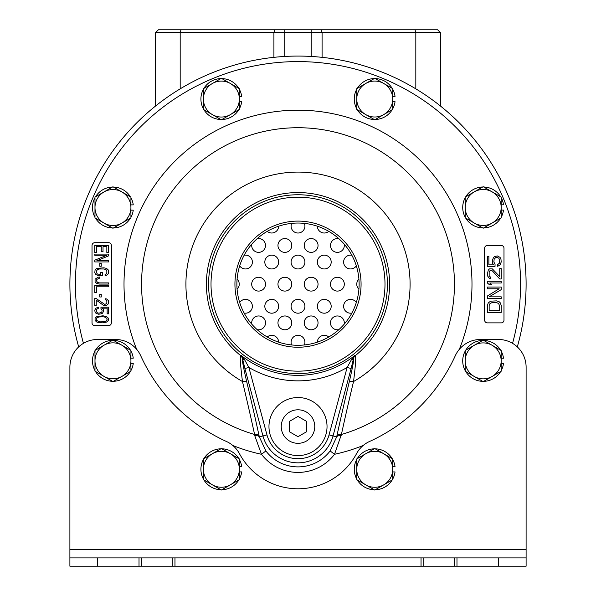 <?xml version="1.0" encoding="UTF-8"?>
<svg xmlns="http://www.w3.org/2000/svg" width="596" height="596" viewBox="0 0 596 596"><rect width="100%" height="100%" fill="white"/><g stroke="black" fill="none" stroke-linecap="round" stroke-linejoin="round"><path stroke-width="0.89" d="M267.239 336.986A6.914 6.914 0 0 1 278.645 342.149M291.653 344.965A6.914 6.914 0 0 1 298 335.317A6.914 6.914 0 0 1 304.355 344.965M317.355 342.149A6.914 6.914 0 0 1 328.769 336.986M251.817 324.209A6.914 6.914 0 0 1 258.604 315.962A6.914 6.914 0 0 1 265.518 322.876A6.914 6.914 0 0 1 257.152 329.633M277.959 322.876A6.914 6.914 0 0 1 284.866 315.962A6.914 6.914 0 0 1 291.779 322.876A6.914 6.914 0 0 1 284.866 329.789A6.914 6.914 0 0 1 277.959 322.876M304.221 322.876A6.914 6.914 0 0 1 311.134 315.962A6.914 6.914 0 0 1 318.048 322.876A6.914 6.914 0 0 1 311.134 329.789A6.914 6.914 0 0 1 304.221 322.876M338.856 329.633A6.914 6.914 0 0 1 330.489 322.876A6.914 6.914 0 0 1 337.403 315.962A6.914 6.914 0 0 1 344.183 324.209M239.689 302.492A6.914 6.914 0 0 1 252.384 306.284A6.914 6.914 0 0 1 244.144 313.071M264.825 306.284A6.914 6.914 0 0 1 271.739 299.378A6.914 6.914 0 0 1 278.645 306.284A6.914 6.914 0 0 1 271.739 313.198A6.914 6.914 0 0 1 264.825 306.284M291.086 306.284A6.914 6.914 0 0 1 298 299.378A6.914 6.914 0 0 1 304.914 306.284A6.914 6.914 0 0 1 298 313.198A6.914 6.914 0 0 1 291.086 306.284M317.355 306.284A6.914 6.914 0 0 1 324.269 299.378A6.914 6.914 0 0 1 331.182 306.284A6.914 6.914 0 0 1 324.269 313.198A6.914 6.914 0 0 1 317.355 306.284M351.863 313.071A6.914 6.914 0 0 1 343.624 306.284A6.914 6.914 0 0 1 356.311 302.492M237.081 279.144A6.914 6.914 0 0 1 237.081 289.194M251.691 284.165A6.914 6.914 0 0 1 258.604 277.259A6.914 6.914 0 0 1 265.518 284.165A6.914 6.914 0 0 1 258.604 291.079A6.914 6.914 0 0 1 251.691 284.165M277.959 284.165A6.914 6.914 0 0 1 284.866 277.259A6.914 6.914 0 0 1 291.779 284.165A6.914 6.914 0 0 1 284.866 291.079A6.914 6.914 0 0 1 277.959 284.165M304.221 284.165A6.914 6.914 0 0 1 311.134 277.259A6.914 6.914 0 0 1 318.048 284.165A6.914 6.914 0 0 1 311.134 291.079A6.914 6.914 0 0 1 304.221 284.165M330.489 284.165A6.914 6.914 0 0 1 337.403 277.259A6.914 6.914 0 0 1 344.317 284.165A6.914 6.914 0 0 1 337.403 291.079A6.914 6.914 0 0 1 330.489 284.165M358.919 289.194A6.914 6.914 0 0 1 358.919 279.144M244.144 255.267A6.914 6.914 0 0 1 252.384 262.046A6.914 6.914 0 0 1 239.689 265.838M264.825 262.046A6.914 6.914 0 0 1 271.739 255.14A6.914 6.914 0 0 1 278.645 262.046A6.914 6.914 0 0 1 271.739 268.96A6.914 6.914 0 0 1 264.825 262.046M291.086 262.046A6.914 6.914 0 0 1 298 255.14A6.914 6.914 0 0 1 304.914 262.046A6.914 6.914 0 0 1 298 268.96A6.914 6.914 0 0 1 291.086 262.046M317.355 262.046A6.914 6.914 0 0 1 324.269 255.14A6.914 6.914 0 0 1 331.182 262.046A6.914 6.914 0 0 1 324.269 268.96A6.914 6.914 0 0 1 317.355 262.046M356.311 265.838A6.914 6.914 0 0 1 343.624 262.046A6.914 6.914 0 0 1 351.863 255.267M257.152 238.705A6.914 6.914 0 0 1 265.518 245.463A6.914 6.914 0 0 1 258.604 252.369A6.914 6.914 0 0 1 251.817 244.129M277.959 245.463A6.914 6.914 0 0 1 284.866 238.549A6.914 6.914 0 0 1 291.779 245.463A6.914 6.914 0 0 1 284.866 252.369A6.914 6.914 0 0 1 277.959 245.463M304.221 245.463A6.914 6.914 0 0 1 311.134 238.549A6.914 6.914 0 0 1 318.048 245.463A6.914 6.914 0 0 1 311.134 252.369A6.914 6.914 0 0 1 304.221 245.463M344.183 244.129A6.914 6.914 0 0 1 337.403 252.369A6.914 6.914 0 0 1 330.489 245.463A6.914 6.914 0 0 1 338.856 238.705M278.645 226.189A6.914 6.914 0 0 1 267.239 231.352M304.355 223.373A6.914 6.914 0 0 1 298 233.021A6.914 6.914 0 0 1 291.653 223.373M328.769 231.352A6.914 6.914 0 0 1 317.355 226.189M155.608 105.969L155.608 32.564L158.38 29.8L437.628 29.8L440.392 32.564L440.392 105.969M158.38 29.8L155.608 32.564L440.392 32.564M526.104 284.165A228.104 228.104 0 0 0 298 56.069A228.104 228.104 0 0 0 78.694 346.902A228.104 228.104 0 0 1 298 56.069A228.104 228.104 0 0 1 517.306 346.902A228.104 228.104 0 0 0 526.104 284.165M487.394 245.463A2.764 2.764 0 0 0 484.63 248.227L484.63 320.112A2.764 2.764 0 0 0 487.394 322.876L501.221 322.876A2.764 2.764 0 0 0 503.985 320.112L503.985 248.227A2.764 2.764 0 0 0 501.221 245.463L487.394 245.463M94.786 242.699A2.764 2.764 0 0 0 92.022 245.463L92.022 322.876A2.764 2.764 0 0 0 94.786 325.639L108.606 325.639A2.764 2.764 0 0 0 111.37 322.876L111.37 245.463A2.764 2.764 0 0 0 108.606 242.699L94.786 242.699M254.768 435.713L261.488 454.286A45.847 45.847 0 0 0 334.52 454.286L341.404 434.469A277.557 24.19 -75 0 1 353.54 381.522C355.603 365.095 356.192 356.46 355.305 355.633L354.933 355.387L351.744 359.105L347.118 367.456L329.052 434.879A32.147 32.147 0 0 1 266.956 434.879L248.89 367.456L244.256 359.105L241.067 355.387L240.702 355.633C239.808 356.401 240.397 365.028 242.468 381.529A277.557 24.19 75 0 1 254.596 434.469L254.768 435.713A5.528 2.473 167.5 0 1 259.342 436.92L265.876 450.948A40.342 40.342 0 0 0 330.132 450.948L336.666 436.92L333.037 435.952A36.274 36.274 0 0 1 262.963 435.952L266.956 434.879M341.232 435.713A5.528 2.473 12.5 0 0 336.666 436.92L336.896 435.855A282.742 24.645 -75 0 1 349.256 381.917C352.728 366.957 354.143 359.179 353.495 358.583L351.111 368.522L347.118 367.456A96.686 96.686 0 0 1 248.89 367.456L244.896 368.522L242.512 358.583A4.15 2.466 -11.3 0 0 244.762 359.991M349.256 381.917A5.528 1.579 13.5 0 1 353.54 381.529A112.085 112.085 0 0 0 383.988 212.273A112.085 112.085 0 0 0 212.02 212.273A112.085 112.085 0 0 0 242.468 381.529A5.528 1.579 166.5 0 1 246.751 381.917C243.265 366.905 241.849 359.127 242.512 358.583L241.067 355.387A91.181 91.181 0 0 0 354.933 355.387L353.629 357.898A4.15 2.645 -162.6 0 1 351.744 359.105M268.967 426.557A29.033 29.033 0 0 1 298 397.532A29.033 29.033 0 0 1 327.033 426.557A29.033 29.033 0 0 1 298 455.59A29.033 29.033 0 0 1 268.967 426.557M351.245 359.991A4.15 2.466 -168.7 0 0 353.495 358.583L353.629 357.898A5.528 5.506 123.1 0 1 355.305 355.633A91.598 91.598 0 0 0 298 192.568A91.598 91.598 0 0 0 240.702 355.633A5.528 5.506 -123.1 0 1 242.371 357.898A4.15 2.645 -17.4 0 0 244.256 359.105M298 373.58A89.415 89.415 0 0 0 387.415 284.165A89.415 89.415 0 0 0 298 194.758A89.415 89.415 0 0 0 208.585 284.165A89.415 89.415 0 0 0 298 373.58M298 371.159A86.986 86.986 0 0 0 384.994 284.165A86.986 86.986 0 0 0 298 197.179A86.986 86.986 0 0 0 211.014 284.165A86.986 86.986 0 0 0 298 371.159M234.936 284.165A63.072 63.072 0 0 0 298 347.237A63.072 63.072 0 0 0 361.072 284.165A63.072 63.072 0 0 0 298 221.101A63.072 63.072 0 0 0 234.936 284.165M236.88 284.165A61.127 61.127 0 0 0 298 345.293A61.127 61.127 0 0 0 359.127 284.165A61.127 61.127 0 0 0 298 223.046A61.127 61.127 0 0 0 236.88 284.165M314.762 426.557A16.762 16.762 0 0 0 298 409.795A16.762 16.762 0 0 0 281.238 426.557A16.762 16.762 0 0 0 298 443.32A16.762 16.762 0 0 0 314.762 426.557M487.394 305.48L487.394 312.393L501.221 312.393L501.221 305.48L500.335 302.887L499.165 301.74L496.513 300.876L490.635 301.159L488.28 302.887L487.394 305.48M489.16 310.665L489.16 305.48L490.046 303.468L492.102 302.604L496.513 302.604L498.576 303.468L499.455 305.48L499.455 310.665L489.16 310.665M501.221 296.838L489.16 296.838L501.221 289.641L501.221 287.048L487.394 287.048L487.394 288.777L499.165 288.777L487.394 295.974L487.394 298.566L501.221 298.566L501.221 296.838M501.221 281.29L487.394 281.29L487.394 283.018L489.458 284.746L491.812 284.746L489.748 283.018L501.221 283.018L501.221 281.29M499.753 278.988L501.221 278.988L501.221 268.617L499.753 268.617L499.753 276.678L492.393 268.908L489.458 268.908L488.28 270.055L487.394 274.085L487.692 276.104L489.458 278.406L490.635 278.697L490.635 277.259L489.16 275.814L489.16 271.783L489.748 270.919L491.223 270.346L492.393 270.919L499.753 278.988M495.045 264.296L493.868 261.994L494.158 259.111L495.634 257.673L497.101 257.383L498.867 258.247L499.753 260.266L499.455 263.141L497.69 264.587L497.69 266.315L500.044 264.87L501.221 261.994L500.923 258.82L500.044 257.383L497.399 255.945L494.747 256.518L493.57 257.383L492.393 260.266L492.691 263.432L493.57 264.87L488.869 264.87L488.869 256.518L487.394 256.518L487.394 266.315L495.045 266.315L495.045 264.296M96.552 252.54L96.552 246.662L101.253 246.662L101.253 251.758L103.019 251.758L103.019 246.662L106.84 246.662L106.84 252.54L108.606 252.54L108.606 245.492L94.786 245.492L94.786 252.54L96.552 252.54M94.786 255.282L106.84 255.282L94.786 260.176L94.786 261.942L108.606 261.942L108.606 260.765L96.843 260.765L108.606 255.87L108.606 254.105L94.786 254.105L94.786 255.282M99.785 266.248L101.253 266.248L101.253 263.507L99.785 263.507L99.785 266.248M98.02 275.456L102.43 275.456L102.43 272.514L100.664 272.514L100.664 274.279L97.431 274.085L96.552 272.715L96.552 270.949L97.431 269.578L99.487 268.99L103.905 268.99L105.961 269.578L106.84 270.949L106.84 272.715L105.961 274.085L105.082 274.279L105.082 275.456L106.55 275.255L108.316 273.691L108.316 269.973L106.55 268.401L103.905 267.813L96.843 268.401L95.077 269.973L94.786 272.715L95.665 274.473L98.02 275.456M99.487 278.198L99.487 277.021L98.02 277.215L95.077 279.174L95.077 281.915L96.843 283.48L99.487 284.069L108.606 284.069L108.606 282.899L99.487 282.899L97.431 282.31L96.552 280.94L96.843 279.368L99.487 278.198M108.606 285.64L94.786 285.64L94.786 292.688L96.552 292.688L96.552 286.81L108.606 286.81L108.606 285.64M99.785 296.994L101.253 296.994L101.253 294.253L99.785 294.253L99.785 296.994M96.254 298.566L94.786 298.566L94.786 305.614L96.254 305.614L96.254 300.131L103.607 305.42L106.55 305.42L108.316 303.848L108.316 300.518L106.55 298.954L105.373 298.76L105.373 299.736L106.84 300.719L106.84 303.461L104.784 304.437L96.254 298.566M100.962 308.549L102.139 310.121L101.841 312.073L98.899 313.25L97.141 312.662L96.254 311.291L96.552 309.331L98.31 308.356L98.31 307.178L95.963 308.162L94.786 310.121L95.077 312.274L95.963 313.25L98.608 314.234L101.253 313.839L102.43 313.25L103.607 311.291L103.317 309.138L102.43 308.162L107.138 308.162L107.138 313.839L108.606 313.839L108.606 307.178L100.962 307.178L100.962 308.549M103.019 315.798L96.843 316.58L95.077 318.145L95.077 320.499L96.843 322.064L98.899 322.652L103.019 322.846L106.55 322.064L108.316 320.499L108.316 318.145L106.55 316.58L103.019 315.798M102.728 316.774L104.494 316.975L106.84 318.346L107.138 319.322L106.252 320.886L104.494 321.676L100.664 321.87L98.899 321.676L96.552 320.305L96.254 319.322L97.141 317.757L98.899 316.975L102.728 316.774M69.896 557.901L174.963 557.901L174.963 566.2L69.896 566.2L69.896 549.609L526.104 549.609L526.104 566.2L421.037 566.2L421.037 557.901L526.104 557.901M526.104 487.752L526.112 367.129A27.647 27.647 0 0 0 498.45 339.482L480.488 339.482A27.647 27.647 0 0 0 455.314 355.685A172.803 172.803 0 0 1 369.498 441.502A27.647 27.647 0 0 0 356.55 453.653A66.357 66.357 0 0 1 239.45 453.653A27.647 27.647 0 0 0 226.495 441.502A172.803 172.803 0 0 1 140.686 355.685A27.647 27.647 0 0 0 115.512 339.482L97.543 339.482A27.647 27.647 0 0 0 69.896 367.129L69.896 549.609M174.963 557.901L421.037 557.901M174.963 566.2L421.037 566.2M454.212 557.901L454.212 566.2M423.801 566.2L423.801 557.901M298 56.069A228.104 228.104 0 0 1 517.306 346.902A27.647 27.647 0 0 1 526.112 367.129L526.104 549.609M172.199 557.901L172.199 566.2M141.781 566.2L141.781 557.901M526.097 566.2L500.178 566.2M69.896 566.17L69.896 487.737M78.694 346.887A27.647 27.647 0 0 0 71.066 359.179M501.162 370.682A20.473 20.473 0 0 0 503.493 363.515L501.162 363.515M501.162 358.248L503.493 358.248A20.473 20.473 0 0 0 501.162 351.074M500.662 350.217A20.473 20.473 0 0 0 483.684 340.413M482.693 340.413A20.473 20.473 0 0 0 465.714 350.217M465.215 351.074A20.473 20.473 0 0 0 465.215 370.682M465.714 371.539A20.473 20.473 0 0 0 482.693 381.343M483.684 381.343A20.473 20.473 0 0 0 500.662 371.539M392.704 479.102A20.473 20.473 0 0 0 395.036 471.935L392.704 471.935M392.704 466.668L395.036 466.668A20.473 20.473 0 0 0 392.704 459.494M392.205 458.637A20.473 20.473 0 0 0 375.227 448.833M374.236 448.833A20.473 20.473 0 0 0 357.257 458.637M356.758 459.494A20.473 20.473 0 0 0 356.758 479.102M357.257 479.959A20.473 20.473 0 0 0 374.236 489.763M375.227 489.763A20.473 20.473 0 0 0 392.205 479.959M239.346 479.072A20.473 20.473 0 0 0 241.678 471.905L239.346 471.905M239.346 466.638L241.678 466.638A20.473 20.473 0 0 0 239.346 459.471M238.854 458.607A20.473 20.473 0 0 0 221.876 448.803M220.878 448.803A20.473 20.473 0 0 0 203.899 458.607M203.407 459.471A20.473 20.473 0 0 0 203.407 479.072M203.899 479.936A20.473 20.473 0 0 0 220.878 489.741M221.876 489.741A20.473 20.473 0 0 0 238.854 479.936M130.926 370.615A20.473 20.473 0 0 0 133.258 363.448L130.926 363.448M130.926 358.181L133.258 358.181A20.473 20.473 0 0 0 130.926 351.014M130.435 350.15A20.473 20.473 0 0 0 113.456 340.346M112.458 340.346A20.473 20.473 0 0 0 95.479 350.15M94.987 351.014A20.473 20.473 0 0 0 94.987 370.615M95.479 371.479A20.473 20.473 0 0 0 112.458 381.276M113.456 381.276A20.473 20.473 0 0 0 130.435 371.479M501.169 217.264A20.473 20.473 0 0 0 503.501 210.09L501.169 210.09M501.169 204.823L503.501 204.823A20.473 20.473 0 0 0 501.169 197.656M500.67 196.799A20.473 20.473 0 0 0 483.691 186.995M482.7 186.995A20.473 20.473 0 0 0 465.722 196.799M465.223 197.656A20.473 20.473 0 0 0 465.223 217.264M465.722 218.121A20.473 20.473 0 0 0 482.7 227.925M483.691 227.925A20.473 20.473 0 0 0 500.67 218.121M392.712 108.837A20.473 20.473 0 0 0 395.036 101.67L392.712 101.67M392.712 96.403L395.036 96.403A20.473 20.473 0 0 0 392.712 89.229M392.213 88.372A20.473 20.473 0 0 0 375.234 78.568M374.243 78.568A20.473 20.473 0 0 0 357.265 88.372M356.766 89.229A20.473 20.473 0 0 0 356.766 108.837M357.265 109.694A20.473 20.473 0 0 0 374.243 119.498M375.234 119.498A20.473 20.473 0 0 0 392.213 109.694M239.346 108.859A20.473 20.473 0 0 0 241.678 101.692L239.346 101.692M239.346 96.425L241.678 96.425A20.473 20.473 0 0 0 239.346 89.258M238.854 88.394A20.473 20.473 0 0 0 221.876 78.59M220.878 78.59A20.473 20.473 0 0 0 203.899 88.394M203.407 89.258A20.473 20.473 0 0 0 203.407 108.859M203.899 109.724A20.473 20.473 0 0 0 220.878 119.52M221.876 119.52A20.473 20.473 0 0 0 238.854 109.724M130.926 217.324A20.473 20.473 0 0 0 133.251 210.15L130.926 210.15M130.926 204.882L133.251 204.882A20.473 20.473 0 0 0 130.926 197.716M130.427 196.859A20.473 20.473 0 0 0 113.449 187.055M112.458 187.055A20.473 20.473 0 0 0 95.479 196.859M94.98 197.716A20.473 20.473 0 0 0 94.98 217.324M95.479 218.181A20.473 20.473 0 0 0 112.458 227.985M113.449 227.985A20.473 20.473 0 0 0 130.427 218.181M483.192 340.13L465.215 350.5L465.215 371.256L483.192 381.634L501.162 371.256L501.162 350.5L483.192 340.13M465.215 360.878A17.969 17.969 0 0 0 492.177 376.441A17.969 17.969 0 0 0 492.177 345.315A17.969 17.969 0 0 0 465.215 360.878M374.735 448.55L356.758 458.92L356.758 479.676L374.735 490.054L392.704 479.676L392.704 458.92L374.735 448.55M356.758 469.298A17.969 17.969 0 0 0 383.72 484.861A17.969 17.969 0 0 0 383.72 453.735A17.969 17.969 0 0 0 356.758 469.298M221.377 448.52L203.407 458.898L203.407 479.646L221.377 490.024L239.346 479.646L239.346 458.898L221.377 448.52M203.407 469.275A17.969 17.969 0 0 0 230.361 484.839A17.969 17.969 0 0 0 230.361 453.705A17.969 17.969 0 0 0 203.407 469.275M112.957 340.063L94.987 350.441L94.987 371.189L112.957 381.567L130.926 371.189L130.926 350.441L112.957 340.063M94.987 360.811A17.969 17.969 0 0 0 121.942 376.381A17.969 17.969 0 0 0 121.942 345.248A17.969 17.969 0 0 0 94.987 360.811M298 436.697L306.784 431.631L306.784 421.491L298 416.425L289.224 421.491L289.224 431.631L298 436.697M483.2 186.704L465.223 197.082L465.223 217.831L483.2 228.208L501.169 217.831L501.169 197.082L483.2 186.704M465.223 207.46A17.969 17.969 0 0 0 492.184 223.023A17.969 17.969 0 0 0 492.184 191.897A17.969 17.969 0 0 0 465.223 207.46M374.735 78.285L356.766 88.655L356.766 109.411L374.735 119.789L392.712 109.411L392.712 88.655L374.735 78.285M356.766 99.033A17.969 17.969 0 0 0 383.72 114.596A17.969 17.969 0 0 0 383.72 83.47A17.969 17.969 0 0 0 356.766 99.033M221.377 78.307L203.407 88.685L203.407 109.433L221.377 119.811L239.346 109.433L239.346 88.685L221.377 78.307M203.407 99.055A17.969 17.969 0 0 0 230.361 114.626A17.969 17.969 0 0 0 230.361 83.492A17.969 17.969 0 0 0 203.407 99.055M112.949 186.764L94.98 197.142L94.98 217.898L112.949 228.268L130.926 217.898L130.926 197.142L112.949 186.764M94.98 207.52A17.969 17.969 0 0 0 121.934 223.083A17.969 17.969 0 0 0 121.934 191.957A17.969 17.969 0 0 0 94.98 207.52M180.186 88.849L180.186 32.564L180.998 29.8M273.914 57.343L273.914 32.564L274.726 29.8M284.18 56.486L284.18 29.8M311.827 56.486L311.827 29.8M322.086 57.343L322.086 32.564L321.274 29.8M415.822 88.849L415.822 32.564L415.002 29.8M512.56 343.348A222.569 222.569 0 0 0 298 61.597A222.569 222.569 0 0 0 83.44 343.348M265.876 450.948L261.488 454.286A173.987 173.987 0 0 1 232.827 445.488M136.678 349.338A173.987 173.987 0 0 1 297.993 110.178A173.987 173.987 0 0 1 459.33 349.323M363.158 445.495A173.987 173.987 0 0 1 334.52 454.286L330.132 450.948M336.896 435.855A5.528 2.66 12.3 0 1 341.404 434.469A156.443 156.443 0 0 0 425.574 193.611A156.443 156.443 0 0 0 170.434 193.611A156.443 156.443 0 0 0 254.596 434.469A5.528 2.66 167.7 0 1 259.111 435.855L259.342 436.92L262.963 435.952L244.896 368.522M351.111 368.522L333.037 435.952L329.052 434.879M246.751 381.917A282.742 24.645 75 0 1 259.111 435.855M97.543 566.2L97.543 557.901M456.976 557.901L456.976 566.2M498.45 557.901L498.45 566.2M139.017 566.2L139.017 557.901"/></g></svg>
